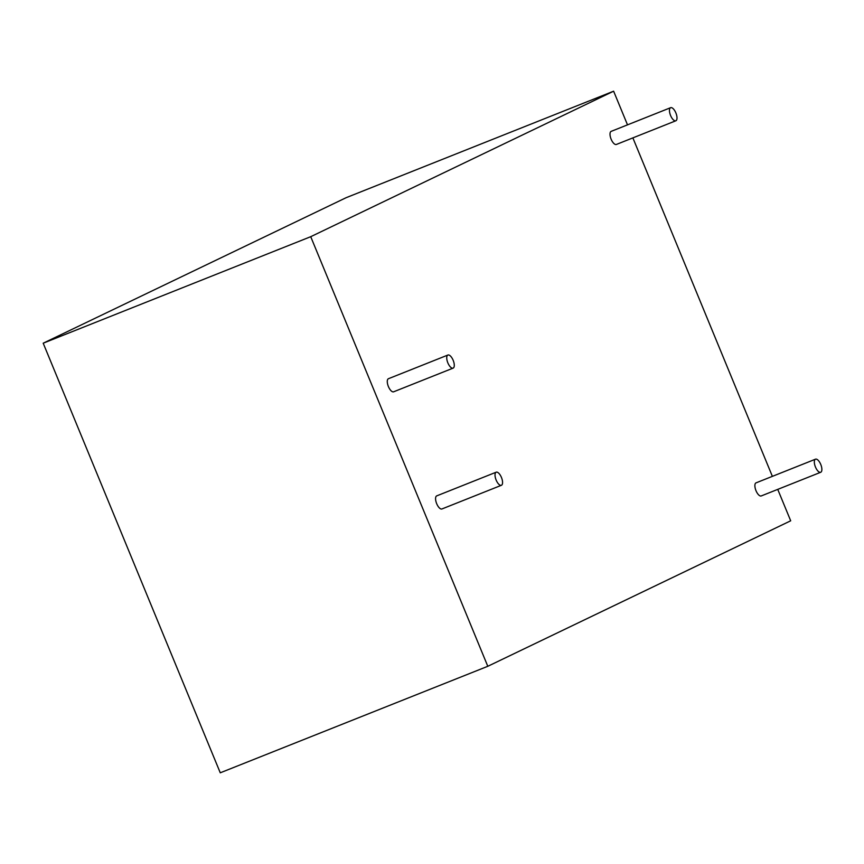 <?xml version="1.0" encoding="UTF-8"?>
<svg xmlns="http://www.w3.org/2000/svg" width="864" height="864" viewBox="0 0 864 864"><rect width="100%" height="100%" fill="white"/><g stroke="black" fill="none" stroke-linecap="round" stroke-linejoin="round"><path stroke-width="1.3" d="M820.789 472.23A7.042 2.938 68.3 0 0 820.8 464.54A7.042 2.938 68.3 0 0 815.497 459.184A7.042 2.938 68.3 0 0 815.422 459.216A7.042 2.938 68.3 0 0 815.411 466.906A7.042 2.938 68.3 0 0 820.714 472.273A7.042 2.938 68.3 0 0 820.789 472.23M756.13 482.825A7.042 2.938 68.3 0 0 756.054 482.857A7.042 2.938 68.3 0 0 755.968 482.89A7.042 2.938 68.3 0 0 755.957 490.579A7.042 2.938 68.3 0 0 761.26 495.936A7.042 2.938 68.3 0 0 761.335 495.904M675.918 120.744A7.042 2.938 68.3 0 0 675.929 113.054A7.042 2.938 68.3 0 0 670.626 107.687A7.042 2.938 68.3 0 0 670.55 107.73A7.042 2.938 68.3 0 0 670.54 115.42A7.042 2.938 68.3 0 0 675.832 120.776A7.042 2.938 68.3 0 0 675.918 120.744M611.258 131.328A7.042 2.938 68.3 0 0 611.172 131.36A7.042 2.938 68.3 0 0 611.096 131.393A7.042 2.938 68.3 0 0 611.086 139.082A7.042 2.938 68.3 0 0 616.388 144.45A7.042 2.938 68.3 0 0 616.464 144.418M501.476 485.255A7.042 2.938 68.3 0 0 501.487 477.565A7.042 2.938 68.3 0 0 496.184 472.198A7.042 2.938 68.3 0 0 496.109 472.241A7.042 2.938 68.3 0 0 496.098 479.93A7.042 2.938 68.3 0 0 501.401 485.287A7.042 2.938 68.3 0 0 501.476 485.255M436.817 495.85A7.042 2.938 68.3 0 0 436.741 495.871A7.042 2.938 68.3 0 0 436.666 495.904A7.042 2.938 68.3 0 0 436.655 503.604A7.042 2.938 68.3 0 0 441.947 508.961A7.042 2.938 68.3 0 0 442.033 508.928M453.19 368.096A7.042 2.938 68.3 0 0 453.2 360.396A7.042 2.938 68.3 0 0 447.898 355.039A7.042 2.938 68.3 0 0 447.822 355.072A7.042 2.938 68.3 0 0 447.811 362.761A7.042 2.938 68.3 0 0 453.103 368.129A7.042 2.938 68.3 0 0 453.19 368.096M388.53 378.68A7.042 2.938 68.3 0 0 388.444 378.713A7.042 2.938 68.3 0 0 388.368 378.745A7.042 2.938 68.3 0 0 388.357 386.435A7.042 2.938 68.3 0 0 393.66 391.792A7.042 2.938 68.3 0 0 393.736 391.759M777.74 489.38L790.69 520.798L487.793 666.295L220.266 772.805L43.2 343.202L346.108 197.705L613.624 91.195L627.502 124.859M632.869 137.884L772.373 476.356M487.793 666.295L310.727 236.693L613.624 91.195M43.2 343.202L310.727 236.693M815.497 459.184L756.054 482.857M820.714 472.273L761.26 495.936M670.626 107.687L611.172 131.36M675.832 120.776L616.388 144.45M496.184 472.198L436.741 495.871M501.401 485.287L441.947 508.961M447.898 355.039L388.444 378.713M453.103 368.129L393.66 391.792"/></g></svg>
